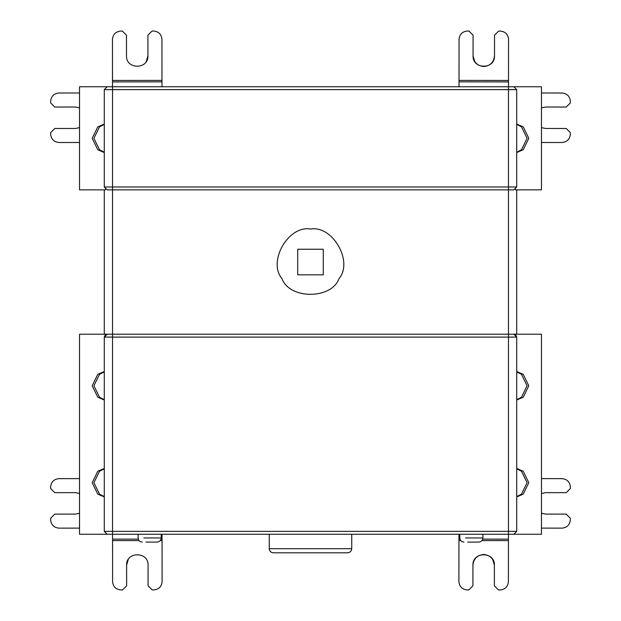 <?xml version="1.0" encoding="UTF-8"?>
<svg xmlns="http://www.w3.org/2000/svg" width="621" height="621" viewBox="0 0 621 621"><rect width="100%" height="100%" fill="white"/><g stroke="black" fill="none" stroke-linecap="round" stroke-linejoin="round"><path stroke-width="0.93" d="M112.494 81.902L112.455 39.34C112.975 34.365 115.723 31.609 120.699 31.081L122.345 31.081L126.474 35.203L126.498 55.82C125.916 69.653 148.543 69.63 147.938 55.805L147.922 35.18L152.044 31.05L153.69 31.05C158.666 31.57 161.421 34.318 161.949 39.294L161.988 81.856L112.494 81.902L112.502 86.754L513.831 86.754L516.719 89.641L516.719 186.975L513.831 189.863L107.169 189.863L104.281 186.975L516.719 186.975M161.996 86.754L161.988 81.856M147.938 55.805L146.253 61.588M508.545 39.34L508.506 80.443L508.545 39.34C508.025 34.365 505.277 31.609 500.301 31.081L498.655 31.081L494.526 35.203L494.502 55.82C495.084 69.653 472.457 69.63 473.062 55.805L473.078 35.18L468.956 31.05L467.31 31.05C462.334 31.57 459.579 34.318 459.051 39.294L459.012 81.856L508.506 81.902L508.498 86.754L541.465 86.754L541.465 189.863L515.616 189.863L516.719 189.863L516.719 334.214L513.831 334.214C514.941 333.764 515.904 334.727 516.719 337.102L516.719 531.359L513.831 534.246L107.169 534.246L104.281 531.359L104.281 337.102L107.169 334.214C106.059 333.764 105.096 334.727 104.281 337.102L112.533 337.102L112.533 531.359L516.719 531.359L513.831 534.246M494.502 55.82C493.819 62.286 490.241 65.857 483.775 66.532C477.308 65.849 473.738 62.271 473.062 55.805L474.747 61.588M459.012 80.396L508.506 80.443L508.506 81.902M459.004 86.754L459.012 81.856M104.281 152.184L99.5 149.746L93.918 138.304L99.5 126.863L104.281 124.425M104.281 124.045L97.776 126.863L92.195 138.304L97.776 149.746L104.281 152.572M157.074 542.086L145.935 542.086L157.074 542.086C159.558 541.822 160.932 540.449 161.196 537.957L143.878 537.957C136.511 537.957 136.511 537.957 143.878 537.957L161.196 537.957L161.196 534.246M478.775 542.086L467.636 542.086L478.775 542.086C481.259 541.822 482.633 540.449 482.897 537.957L465.579 537.957C458.213 537.957 458.213 537.957 465.579 537.957L482.897 537.957L482.897 534.246M347.62 552.806L273.38 552.806C270.88 552.558 269.506 551.184 269.258 548.685L351.742 548.685C351.478 551.169 350.104 552.543 347.62 552.806M351.742 534.246L351.742 548.685M458.903 581.66L458.942 540.557L458.903 581.66C459.424 586.635 462.171 589.391 467.147 589.919L468.793 589.919L472.923 585.797L472.938 565.18C472.364 551.347 494.991 551.37 494.386 565.195L494.37 585.82L498.492 589.95L500.138 589.95C505.114 589.43 507.869 586.682 508.397 581.706L508.436 539.144L482.734 539.121M472.938 565.18C473.629 558.714 477.207 555.143 483.674 554.468C490.14 555.151 493.711 558.729 494.386 565.195L492.701 559.412M460.728 540.557L458.942 540.557L458.95 534.246M508.444 534.246L508.436 539.144M161.033 539.098L162.058 539.098L162.097 581.66C161.576 586.635 158.829 589.391 153.853 589.919L152.207 589.919L148.077 585.797L148.062 565.18C148.636 551.347 126.009 551.37 126.614 565.195L126.63 585.82L122.508 589.95L120.862 589.95C115.886 589.43 113.131 586.682 112.603 581.706L112.564 539.144L138.266 539.121M126.614 565.195L128.299 559.412M112.556 534.246L112.564 539.144M162.058 539.098L162.05 534.246M516.719 399.652L521.5 397.215L527.082 385.773L521.5 374.331L516.719 371.894M516.719 371.505L523.224 374.331L528.805 385.773L523.224 397.215L516.719 400.033M516.719 496.575L521.5 494.137L527.082 482.696L521.5 471.254L516.719 468.816M516.719 468.428L523.224 471.254L528.805 482.696L523.224 494.137L516.719 496.955M323.285 274.824L323.285 249.254L297.715 249.254L297.715 274.824L323.285 274.824M310.5 229.04C332.522 225.081 353.512 261.449 339.074 278.534C331.498 299.586 289.502 299.586 281.926 278.534C267.488 261.449 288.478 225.081 310.5 229.04M112.533 86.754L112.533 89.641L104.281 89.641L107.169 86.754L112.533 86.754L79.535 86.754L79.535 189.863L104.281 189.863L104.281 334.214L79.535 334.214L79.535 534.246L112.533 534.246L112.533 531.359L104.281 531.359M104.281 399.652L99.5 397.215L93.918 385.773L99.5 374.331L104.281 371.894M104.281 371.505L97.776 374.331L92.195 385.773L97.776 397.215L104.281 400.033M104.281 496.575L99.5 494.137L93.918 482.696L99.5 471.254L104.281 468.816M104.281 468.428L97.776 471.254L92.195 482.696L97.776 494.137L104.281 496.955M104.281 334.214L513.831 334.214L516.719 337.102L112.533 337.102L112.533 89.641L508.467 89.641L508.467 86.754M516.719 152.184L521.5 149.746L527.082 138.304L521.5 126.863L516.719 124.425M516.719 124.045L523.224 126.863L528.805 138.304L523.224 149.746L516.719 152.572M545.611 107.022L541.465 107.852L545.611 107.022L566.228 107.037L570.357 102.923L570.357 101.27C569.837 96.294 567.089 93.546 562.121 93.01L541.465 92.995M562.075 142.504L541.465 142.488L562.075 142.504C567.043 141.984 569.799 139.236 570.326 134.268L570.326 132.615L566.212 128.485L545.587 128.469L541.465 127.639L545.587 128.469M545.611 492.647L541.465 493.478L545.611 492.647L566.228 492.67L570.357 488.548L570.357 486.903C569.837 481.927 567.089 479.171 562.121 478.644L541.465 478.62M562.075 528.137L541.465 528.114L562.075 528.137C567.043 527.617 569.799 524.869 570.326 519.893L570.326 518.248L566.212 514.118L545.587 514.095L541.465 513.272L545.587 514.095M516.719 334.214L541.465 334.214L541.465 534.246L508.467 534.246L508.467 89.641L516.719 89.641M515.616 189.25L515.616 189.863M79.535 493.478L75.389 492.647L54.772 492.67L50.643 488.548L50.643 486.903C51.163 481.927 53.911 479.171 58.879 478.644L79.535 478.62M79.535 528.114L58.925 528.137C53.957 527.617 51.201 524.869 50.674 519.893L50.674 518.248L54.788 514.118L75.413 514.095L79.535 513.272M79.535 107.852L75.389 107.022L54.772 107.037L50.643 102.923L50.643 101.27C51.163 96.294 53.911 93.546 58.879 93.01L79.535 92.995M79.535 142.488L58.925 142.504C53.957 141.984 51.201 139.236 50.674 134.268L50.674 132.615L54.788 128.485L75.413 128.469L79.535 127.639M104.281 189.863L105.384 189.863L104.281 189.863M105.384 189.863L105.384 189.25M104.281 89.641L104.281 186.975M498.655 31.081L500.301 31.081M570.326 132.615L570.326 134.268M468.793 589.919L467.147 589.919M570.326 518.248L570.326 519.893M112.494 80.443L161.988 80.396M481.958 540.581L508.436 540.604M459.967 539.098L458.942 539.098M162.058 540.557L160.272 540.557M139.042 540.581L112.564 540.604M138.103 534.246L138.103 537.957C138.351 540.456 139.725 541.838 142.225 542.086M459.804 534.246L459.804 537.957C460.052 540.456 461.426 541.838 463.926 542.086M269.258 548.685L269.258 534.246"/></g></svg>
